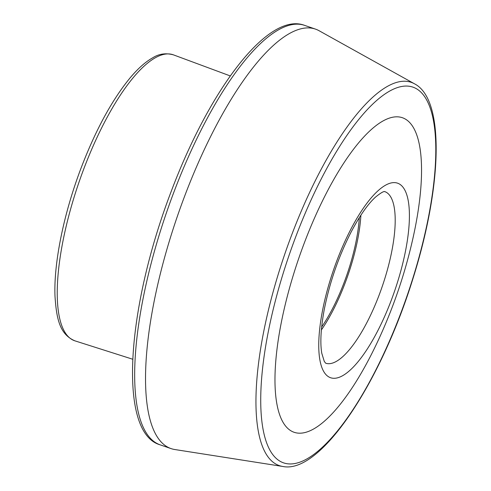 <?xml version="1.0" encoding="UTF-8"?>
<svg xmlns="http://www.w3.org/2000/svg" width="491" height="491" viewBox="0 0 491 491"><rect width="100%" height="100%" fill="white"/><g stroke="black" fill="none" stroke-linecap="round" stroke-linejoin="round"><path stroke-width="0.74" d="M359.308 217.636A87.189 27.373 -71 0 1 321.642 327.018M321.366 329.952A90.743 28.496 109 0 0 360.897 215.15M412.508 240.209A166.339 52.23 109 0 0 396.249 116.821A166.339 52.23 109 0 0 304.193 243.278A166.339 52.23 109 0 0 284.933 425.194A166.339 52.23 109 0 0 377.469 341.982A504.147 504.147 0 0 0 412.508 240.209M414.478 83.795L319.046 30.706A221.822 69.648 109 0 0 315.48 29.116A221.822 69.648 109 0 0 184.499 196.541A221.822 69.648 109 0 0 171.046 448.596A221.822 69.648 109 0 0 174.833 449.529L282.718 466.45C320.273 474.478 380.451 383.551 412.931 278.698C442.244 185.807 444.975 99.36 414.478 83.795A202.666 63.634 109 0 0 291.55 235.312A202.666 63.634 109 0 0 282.718 466.45M391.339 300.081A102.889 32.308 -71 0 1 319.082 353.661A102.889 32.308 -71 0 1 381.82 187.623A102.889 32.308 -71 0 1 391.339 300.081M379.261 294.717A90.743 28.496 -71 0 1 325.68 363.205L324.281 361.407L321.789 353.281C320.015 342.97 320.801 328.583 324.146 310.109C329.516 282.834 338.489 256.842 351.065 232.12C359.731 215.702 367.9 204.01 375.578 197.044C385.545 189.004 384.784 192.355 384.772 191.607A90.743 28.496 -71 0 1 379.261 294.717M83.801 168.892A151.24 47.492 109 0 0 74.963 340.858C59.859 334.5 56.477 319.168 54.986 295.981C53.691 262.845 63.787 213.505 81.015 168.21C95.61 130.078 111.96 99.98 130.066 77.922C137.916 68.55 145.483 61.829 152.762 57.766C159.029 53.801 165.921 52.832 173.44 54.857A151.24 47.492 109 0 0 83.801 168.892M173.636 192.803A221.822 69.648 109 0 0 160.183 444.852C117.865 432.927 126.224 309.042 170.929 192.147C209.786 88.668 268.319 11.41 304.623 25.379A221.822 69.648 109 0 0 173.636 192.803M295.625 237.11A198.689 62.388 109 0 0 314.001 454.273A198.689 62.388 109 0 0 435.161 133.638A198.689 62.388 109 0 0 295.625 237.11M230.267 75.933L173.44 54.857M132.723 359.234L74.963 340.858M315.48 29.116L304.623 25.379M171.046 448.596L160.183 444.852"/></g></svg>
